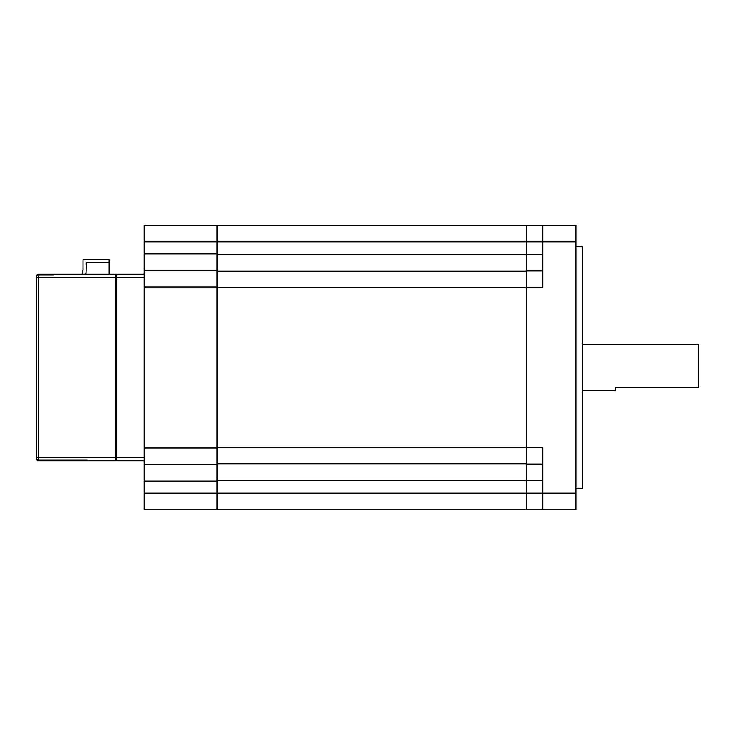 <?xml version="1.0" encoding="UTF-8"?>
<svg xmlns="http://www.w3.org/2000/svg" width="735" height="735" viewBox="0 0 735 735"><rect width="100%" height="100%" fill="white"/><g stroke="black" fill="none" stroke-linecap="round" stroke-linejoin="round"><path stroke-width="1.1" d="M575.872 246.73L582.487 246.73L582.487 488.27L575.872 488.27M542.797 225.277L542.797 241.815L526.26 241.815L526.26 225.277L575.872 225.277L575.872 241.815L542.797 241.815L542.797 287.458L526.26 287.458L526.26 254.383L542.797 254.383M542.797 480.616L526.26 480.616L526.26 447.541L542.797 447.541L542.797 493.185L575.872 493.185L575.872 241.815M575.872 493.185L575.872 509.722L526.26 509.722L526.26 493.185L542.797 493.185L542.797 509.722M526.26 447.541L526.26 287.458L526.26 447.541M144.244 241.815L144.244 253.887L217.009 253.887L217.009 241.815L144.244 241.815L144.244 225.277L217.009 225.277L217.009 241.815L526.26 241.815L526.26 254.383M526.26 480.616L526.26 493.185L217.009 493.185L217.009 509.722L144.244 509.722L144.244 493.185L217.009 493.185L217.009 481.113L144.244 481.113L144.244 493.185M542.797 464.079L526.26 464.079M526.26 270.921L542.797 270.921M582.487 344.347L698.25 344.347L698.25 387.345L615.562 387.345L615.562 390.652L582.487 390.652M115.634 277.536L38.404 277.536L38.404 460.514A1.654 1.654 0 0 1 36.75 458.861L36.75 275.882A1.654 1.654 0 0 1 38.404 274.228L115.634 274.228L115.634 460.771L38.404 460.771A1.654 1.654 0 0 1 36.75 459.118L36.75 457.464L115.634 457.464M36.75 458.199L36.75 458.861M38.404 274.228A1.654 1.654 0 0 0 36.75 275.882A1.654 1.654 0 0 1 38.404 274.228A1.654 1.654 0 0 0 36.75 275.882A1.654 1.654 0 0 1 38.404 274.228A1.654 1.654 0 0 0 36.75 275.882A1.654 1.654 0 0 1 38.404 274.228A1.654 1.654 0 0 0 36.75 275.882A1.654 1.654 0 0 1 38.404 274.228L38.404 275.074L53.618 275.074L53.618 274.228L38.404 274.486A1.654 1.654 0 0 0 36.75 276.139M36.75 276.544L36.75 276.305A1.654 1.231 180 0 1 38.404 275.074L38.404 277.536L36.75 277.536M36.75 458.695A1.654 1.231 0 0 0 38.404 459.926L87.024 459.926L87.024 460.771L38.404 460.771A1.654 1.654 0 0 1 36.75 459.118M115.634 274.228L144.244 274.228M144.244 460.771L116.461 460.771L116.461 274.228M116.461 456.802L115.634 456.802M83.055 270.26A0.661 0.661 0 0 0 82.394 270.921L82.394 274.228L82.394 270.921A0.661 0.661 0 0 1 83.055 270.26L83.055 259.675L109.184 259.675L109.184 274.228M109.184 262.652L86.032 262.652L86.032 265.133M85.297 274.228A0.661 0.661 0 0 1 85.205 273.898L85.205 273.236L86.032 273.236L86.362 262.652M217.009 286.962L144.244 286.962L144.244 270.425L217.009 270.425L217.009 464.575L144.244 464.575L144.244 448.038L217.009 448.038M144.244 286.962L144.244 448.038M217.009 253.887L217.009 270.425M217.009 464.575L217.009 481.113M144.244 481.113L144.244 464.575M144.244 270.425L144.244 253.887M526.26 509.722L217.009 509.722M217.009 225.277L526.26 225.277M217.009 271.252L526.26 271.252M526.26 447.211L217.009 447.211L217.009 287.789L526.26 287.789M526.26 463.748L217.009 463.748M144.244 277.536L116.461 277.536M116.461 457.464L144.244 457.464M115.634 452.503L116.461 452.503M217.009 254.714L526.26 254.714M526.26 480.286L217.009 480.286"/></g></svg>
